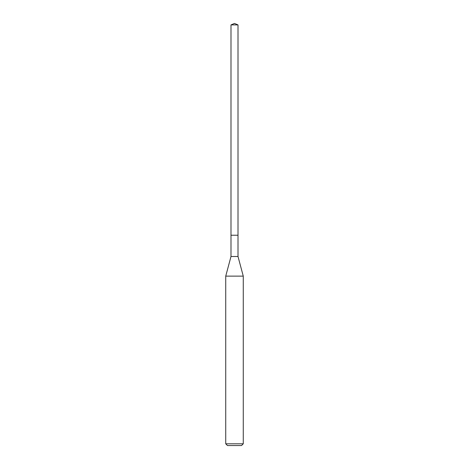 <?xml version="1.0" encoding="UTF-8"?>
<svg xmlns="http://www.w3.org/2000/svg" width="469" height="469" viewBox="0 0 469 469"><rect width="100%" height="100%" fill="white"/><g stroke="black" fill="none" stroke-linecap="round" stroke-linejoin="round"><path stroke-width="0.7" d="M234.5 23.45L230.994 24.904L234.5 23.45L238.006 24.904L230.994 24.904L230.994 235.807M227.488 445.55L241.512 445.55L227.488 445.55L225.736 443.797L243.264 443.797L243.264 276.124L238.006 256.496L230.994 256.496L230.994 235.227L238.006 235.227L230.994 235.227L230.994 24.904M243.264 276.124L225.736 276.124L225.736 443.797M238.006 256.496L238.006 24.904M241.512 445.55L243.264 443.797M230.994 256.496L225.736 276.124"/></g></svg>
